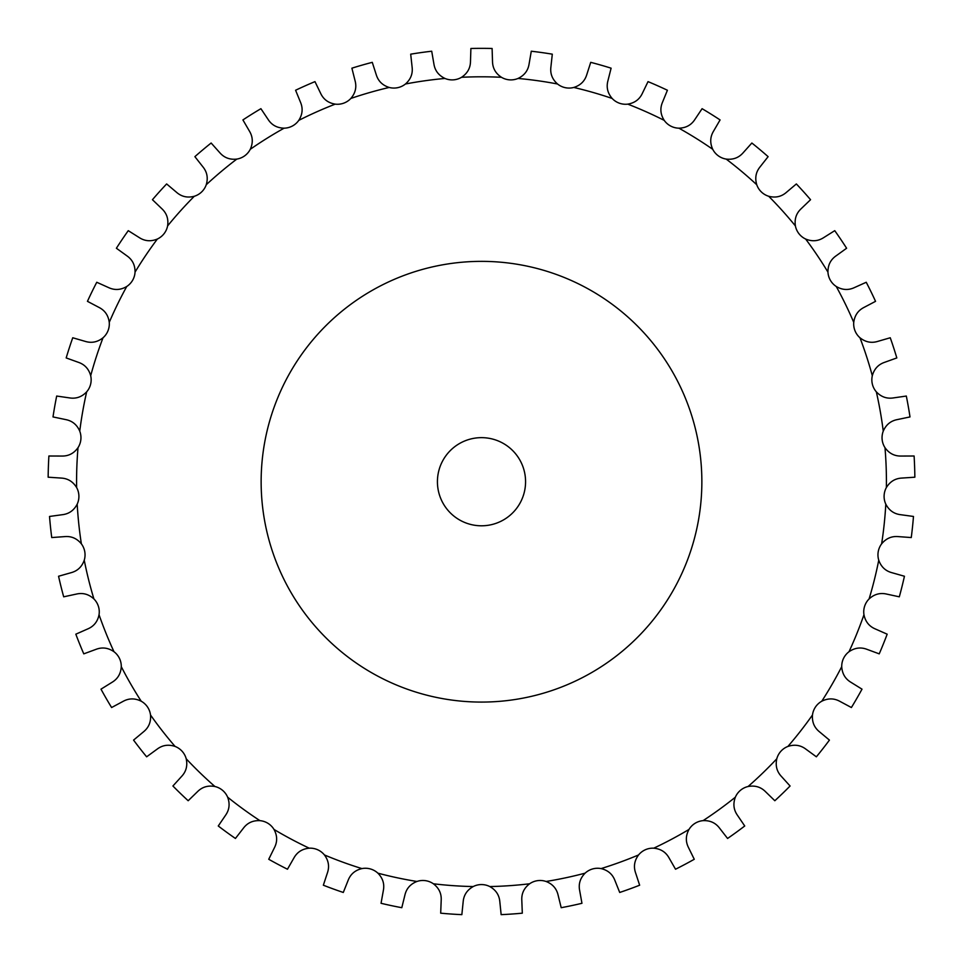 <?xml version="1.0" encoding="UTF-8"?>
<svg xmlns="http://www.w3.org/2000/svg" width="963" height="963" viewBox="0 0 963 963"><rect width="100%" height="100%" fill="white"/><g stroke="black" fill="none" stroke-linecap="round" stroke-linejoin="round"><path stroke-width="1.44" d="M481.5 884.576L481.5 884.564A18.369 18.369 0 0 0 473.194 886.562C467.115 890.005 463.769 895.036 463.179 901.657L461.855 914.645A433.374 433.374 0 0 1 440.693 913.177L441.198 900.116C441.536 893.483 438.923 888.03 433.386 883.781A18.369 18.369 0 0 0 416.931 881.47C410.431 884.022 406.422 888.548 404.917 895.024L401.8 907.7A433.374 433.374 0 0 1 381.047 903.294L383.358 890.438C384.622 883.914 382.793 878.148 377.893 873.164A18.369 18.369 0 0 0 361.919 868.59C355.13 870.215 350.532 874.139 348.137 880.338L343.285 892.46A433.374 433.374 0 0 1 323.351 885.214L327.432 872.803C329.587 866.507 328.588 860.561 324.423 854.939A18.369 18.369 0 0 0 309.243 848.186C302.298 848.848 297.194 852.086 293.956 857.901L287.468 869.228A433.374 433.374 0 0 1 268.737 859.273L274.503 847.56C277.513 841.626 277.344 835.583 274.01 829.444A18.369 18.369 0 0 0 259.926 820.645C252.944 820.332 247.443 822.835 243.434 828.144L235.429 838.46A433.374 433.374 0 0 1 218.264 825.989L225.607 815.192C229.411 809.727 230.085 803.732 227.641 797.183A18.369 18.369 0 0 0 214.905 786.506C208.044 785.23 202.254 786.94 197.535 791.634L188.17 800.735A433.374 433.374 0 0 1 172.919 786.001L181.682 776.334C186.208 771.459 187.713 765.609 186.208 758.784A18.369 18.369 0 0 0 175.085 746.433C168.465 744.218 162.482 745.109 157.174 749.106L146.629 756.81A433.374 433.374 0 0 1 133.568 740.102L143.607 731.736C148.759 727.534 151.071 721.961 150.517 714.991A18.369 18.369 0 0 0 141.224 701.22C134.976 698.103 128.934 698.151 123.108 701.365L111.6 707.528A433.374 433.374 0 0 1 100.995 689.159L112.093 682.273C117.787 678.843 120.844 673.631 121.278 666.661A18.369 18.369 0 0 0 113.995 651.722C108.229 647.762 102.247 646.967 96.035 649.339L83.781 653.853A433.374 433.374 0 0 1 75.824 634.184L87.777 628.911C93.893 626.299 97.648 621.568 99.045 614.731A18.369 18.369 0 0 0 93.905 598.926C88.752 594.207 82.938 592.582 76.45 594.063L63.69 596.819A433.374 433.374 0 0 1 58.562 576.247L71.13 572.684C77.546 570.951 81.927 566.786 84.25 560.201A18.369 18.369 0 0 0 81.373 543.842C76.92 538.449 71.394 536.03 64.762 536.608L51.737 537.559A433.374 433.374 0 0 1 49.522 516.457L62.463 514.687C69.059 513.869 73.97 510.354 77.196 504.155A18.369 18.369 0 0 0 76.619 487.543C72.971 481.584 67.819 478.43 61.175 478.069L48.15 477.203A433.374 433.374 0 0 1 48.896 456.005L61.945 456.053C68.602 456.149 73.958 453.356 78.015 447.663A18.369 18.369 0 0 0 79.748 431.147C76.968 424.731 72.309 420.891 65.785 419.603L53.001 416.931A433.374 433.374 0 0 1 56.685 396.046L69.601 397.912C76.173 398.935 81.867 396.912 86.67 391.845A18.369 18.369 0 0 0 90.691 375.726C88.825 368.985 84.756 364.532 78.472 362.353L66.182 357.935A433.374 433.374 0 0 1 72.743 337.76L85.274 341.396C91.641 343.334 97.564 342.118 103.029 337.772A18.369 18.369 0 0 0 109.252 322.364C108.338 315.431 104.931 310.459 99.008 307.426L87.452 301.335A433.374 433.374 0 0 1 96.757 282.267L108.663 287.624C114.693 290.417 120.724 290.044 126.743 286.493A18.369 18.369 0 0 0 135.049 272.108C135.121 265.126 132.425 259.709 126.984 255.893L116.391 248.249A433.374 433.374 0 0 1 128.26 230.663L139.31 237.62C144.895 241.232 150.914 241.701 157.366 239.029A18.369 18.369 0 0 0 167.598 225.932C168.633 219.022 166.719 213.292 161.868 208.742L152.443 199.702A433.374 433.374 0 0 1 166.635 183.945L176.614 192.371C181.634 196.729 187.532 198.029 194.297 196.271A18.369 18.369 0 0 0 206.251 184.74C208.237 178.035 207.141 172.1 202.964 166.924L194.887 156.656A433.374 433.374 0 0 1 211.138 143.018L219.841 152.756C224.223 157.763 229.88 159.882 236.814 159.088A18.369 18.369 0 0 0 250.26 149.313C253.161 142.957 252.908 136.927 249.489 131.221L242.917 119.93A433.374 433.374 0 0 1 260.913 108.687L268.171 119.544C271.807 125.118 277.115 127.995 284.109 128.175A18.369 18.369 0 0 0 298.771 120.375C302.526 114.477 303.116 108.47 300.528 102.343L295.593 90.245A433.374 433.374 0 0 1 314.973 81.626L320.655 93.375C323.484 99.406 328.335 102.993 335.232 104.136A18.369 18.369 0 0 0 350.845 98.455C355.383 93.146 356.804 87.272 355.094 80.844L351.892 68.18A433.374 433.374 0 0 1 372.272 62.342L376.268 74.777C378.23 81.133 382.54 85.358 389.196 87.452A18.369 18.369 0 0 0 405.459 83.998C410.695 79.375 412.91 73.754 412.116 67.157L410.695 54.169A433.374 433.374 0 0 1 431.713 51.22L433.928 64.088C434.987 70.66 438.671 75.439 444.966 78.448A18.369 18.369 0 0 0 461.542 77.293C467.38 73.429 470.353 68.18 470.486 61.536L470.895 48.475A433.374 433.374 0 0 1 481.5 48.355A433.374 433.374 0 0 1 492.105 48.475L492.514 61.536C492.647 68.18 495.62 73.429 501.458 77.293A18.369 18.369 0 0 0 518.034 78.448C524.329 75.439 528.013 70.66 529.072 64.088L531.287 51.22A433.374 433.374 0 0 1 552.305 54.169L550.884 67.157C550.09 73.754 552.305 79.375 557.541 83.998A18.369 18.369 0 0 0 573.804 87.452C580.46 85.358 584.77 81.133 586.732 74.777L590.728 62.342A433.374 433.374 0 0 1 611.108 68.18L607.906 80.844C606.196 87.272 607.617 93.146 612.155 98.455A18.369 18.369 0 0 0 627.768 104.136C634.665 102.993 639.516 99.406 642.345 93.375L648.027 81.626A433.374 433.374 0 0 1 667.407 90.245L662.472 102.343C659.884 108.47 660.474 114.477 664.229 120.375A18.369 18.369 0 0 0 678.891 128.175C685.885 127.995 691.193 125.118 694.829 119.544L702.087 108.687A433.374 433.374 0 0 1 720.083 119.93L713.511 131.221C710.092 136.927 709.839 142.957 712.74 149.313A18.369 18.369 0 0 0 726.186 159.088C733.12 159.882 738.777 157.763 743.159 152.756L751.862 143.018A433.374 433.374 0 0 1 768.113 156.656L760.036 166.924C755.859 172.1 754.763 178.035 756.749 184.74A18.369 18.369 0 0 0 768.703 196.271C775.468 198.029 781.366 196.729 786.386 192.371L796.365 183.945A433.374 433.374 0 0 1 810.557 199.702L801.132 208.742C796.281 213.292 794.367 219.022 795.402 225.932A18.369 18.369 0 0 0 805.634 239.029C812.086 241.701 818.105 241.232 823.69 237.62L834.74 230.663A433.374 433.374 0 0 1 846.609 248.249L836.016 255.893C830.575 259.709 827.879 265.126 827.951 272.108A18.369 18.369 0 0 0 836.257 286.493C842.276 290.044 848.307 290.417 854.337 287.624L866.243 282.267A433.374 433.374 0 0 1 875.548 301.335L863.992 307.426C858.069 310.459 854.663 315.431 853.748 322.364A18.369 18.369 0 0 0 859.971 337.772C865.436 342.118 871.359 343.334 877.726 341.396L890.257 337.76A433.374 433.374 0 0 1 896.818 357.935L884.528 362.353C878.244 364.532 874.175 368.985 872.309 375.726A18.369 18.369 0 0 0 876.33 391.845C881.133 396.912 886.827 398.935 893.399 397.912L906.315 396.046A433.374 433.374 0 0 1 909.999 416.931L897.215 419.603C890.691 420.891 886.032 424.731 883.252 431.147A18.369 18.369 0 0 0 884.985 447.663C889.042 453.356 894.398 456.149 901.055 456.053L914.104 456.005A433.374 433.374 0 0 1 914.85 477.203L901.825 478.069C895.181 478.43 890.029 481.584 886.381 487.543A18.369 18.369 0 0 0 885.804 504.155C889.03 510.354 893.941 513.869 900.537 514.687L913.478 516.457A433.374 433.374 0 0 1 911.263 537.559L898.238 536.608C891.606 536.03 886.08 538.449 881.627 543.842A18.369 18.369 0 0 0 878.75 560.201C881.073 566.786 885.454 570.951 891.87 572.684L904.438 576.247A433.374 433.374 0 0 1 899.31 596.819L886.55 594.063C880.062 592.582 874.248 594.207 869.095 598.926A18.369 18.369 0 0 0 863.955 614.731C865.352 621.568 869.108 626.299 875.223 628.911L887.176 634.184A433.374 433.374 0 0 1 879.219 653.853L866.965 649.339C860.753 646.967 854.771 647.762 849.005 651.722A18.369 18.369 0 0 0 841.722 666.661C842.156 673.631 845.213 678.843 850.907 682.273L862.005 689.159A433.374 433.374 0 0 1 851.4 707.528L839.892 701.365C834.066 698.151 828.024 698.103 821.776 701.22A18.369 18.369 0 0 0 812.483 714.991C811.929 721.961 814.241 727.534 819.393 731.736L829.432 740.102A433.374 433.374 0 0 1 816.371 756.81L805.826 749.106C800.518 745.109 794.535 744.218 787.915 746.433A18.369 18.369 0 0 0 776.792 758.784C775.287 765.609 776.792 771.459 781.318 776.334L790.081 786.001A433.374 433.374 0 0 1 774.83 800.735L765.465 791.634C760.746 786.94 754.956 785.23 748.095 786.506A18.369 18.369 0 0 0 735.359 797.183C732.915 803.732 733.589 809.727 737.393 815.192L744.736 825.989A433.374 433.374 0 0 1 727.571 838.46L719.566 828.144C715.557 822.835 710.056 820.332 703.074 820.645A18.369 18.369 0 0 0 688.99 829.444C685.656 835.583 685.487 841.626 688.497 847.56L694.263 859.273A433.374 433.374 0 0 1 675.532 869.228L669.044 857.901C665.806 852.086 660.702 848.848 653.757 848.186A18.369 18.369 0 0 0 638.577 854.939C634.412 860.561 633.413 866.507 635.568 872.803L639.649 885.214A433.374 433.374 0 0 1 619.715 892.46L614.863 880.338C612.468 874.139 607.87 870.215 601.081 868.59A18.369 18.369 0 0 0 585.107 873.164C580.208 878.148 578.378 883.914 579.642 890.438L581.953 903.294A433.374 433.374 0 0 1 561.2 907.7L558.083 895.024C556.578 888.548 552.569 884.022 546.069 881.47A18.369 18.369 0 0 0 529.614 883.781C524.077 888.03 521.465 893.483 521.802 900.116L522.307 913.177A433.374 433.374 0 0 1 501.145 914.645L499.821 901.657C499.231 895.036 495.885 890.005 489.806 886.562A18.369 18.369 0 0 0 481.5 884.576M701.858 481.717A220.358 220.358 0 0 0 371.321 290.886A220.358 220.358 0 0 0 371.321 672.559A220.358 220.358 0 0 0 701.858 481.717M525.569 481.717A44.069 44.069 0 0 0 459.459 443.558A44.069 44.069 0 0 0 459.459 519.888A44.069 44.069 0 0 0 525.569 481.717M444.966 78.448A404.929 404.929 0 0 0 405.459 83.998M389.196 87.452A404.929 404.929 0 0 0 350.845 98.455M335.232 104.136A404.929 404.929 0 0 0 298.771 120.375M284.109 128.175A404.929 404.929 0 0 0 250.26 149.313M236.814 159.088A404.929 404.929 0 0 0 206.251 184.74M194.297 196.271A404.929 404.929 0 0 0 167.598 225.932M157.366 239.029A404.929 404.929 0 0 0 135.049 272.108M126.743 286.493A404.929 404.929 0 0 0 109.252 322.364M103.029 337.772A404.929 404.929 0 0 0 90.691 375.726M86.67 391.845A404.929 404.929 0 0 0 79.748 431.147M78.015 447.663A404.929 404.929 0 0 0 76.619 487.543M77.196 504.155A404.929 404.929 0 0 0 81.373 543.842M84.25 560.201A404.929 404.929 0 0 0 93.905 598.926M99.045 614.731A404.929 404.929 0 0 0 113.995 651.722M121.278 666.661A404.929 404.929 0 0 0 141.224 701.22M150.517 714.991A404.929 404.929 0 0 0 175.085 746.433M186.208 758.784A404.929 404.929 0 0 0 214.905 786.506M227.641 797.183A404.929 404.929 0 0 0 259.926 820.645M274.01 829.444A404.929 404.929 0 0 0 309.243 848.186M324.423 854.939A404.929 404.929 0 0 0 361.919 868.59M377.893 873.164A404.929 404.929 0 0 0 416.931 881.47M433.386 883.781A404.929 404.929 0 0 0 473.194 886.562M489.806 886.562A404.929 404.929 0 0 0 529.614 883.781M546.069 881.47A404.929 404.929 0 0 0 585.107 873.164M601.081 868.59A404.929 404.929 0 0 0 638.577 854.939M653.757 848.186A404.929 404.929 0 0 0 688.99 829.444M703.074 820.645A404.929 404.929 0 0 0 735.359 797.183M748.095 786.506A404.929 404.929 0 0 0 776.792 758.784M787.915 746.433A404.929 404.929 0 0 0 812.483 714.991M821.776 701.22A404.929 404.929 0 0 0 841.722 666.661M849.005 651.722A404.929 404.929 0 0 0 863.955 614.731M869.095 598.926A404.929 404.929 0 0 0 878.75 560.201M881.627 543.842A404.929 404.929 0 0 0 885.804 504.155M886.381 487.543A404.929 404.929 0 0 0 884.985 447.663M883.252 431.147A404.929 404.929 0 0 0 876.33 391.845M872.309 375.726A404.929 404.929 0 0 0 859.971 337.772M853.748 322.364A404.929 404.929 0 0 0 836.257 286.493M827.951 272.108A404.929 404.929 0 0 0 805.634 239.029M795.402 225.932A404.929 404.929 0 0 0 768.703 196.271M756.749 184.74A404.929 404.929 0 0 0 726.186 159.088M712.74 149.313A404.929 404.929 0 0 0 678.891 128.175M664.229 120.375A404.929 404.929 0 0 0 627.768 104.136M612.155 98.455A404.929 404.929 0 0 0 573.804 87.452M557.541 83.998A404.929 404.929 0 0 0 518.034 78.448M501.458 77.293A404.929 404.929 0 0 0 461.542 77.293"/></g></svg>

